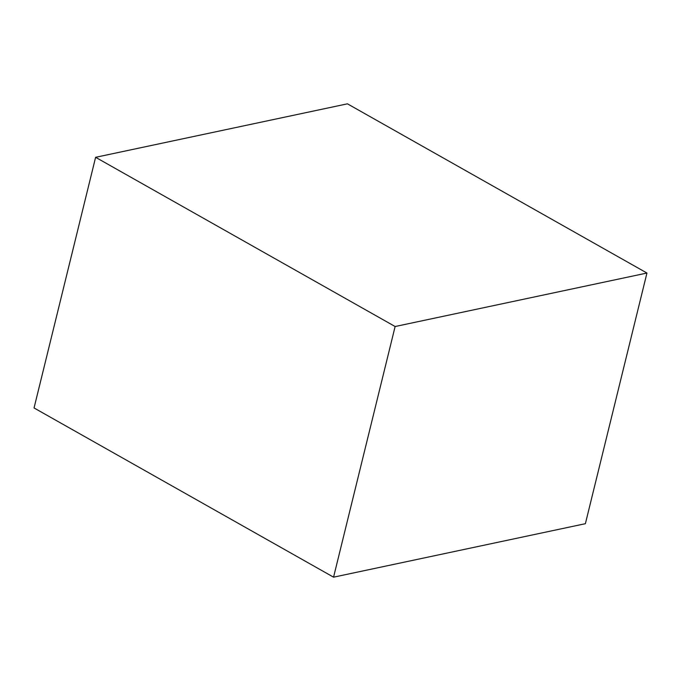 <?xml version="1.0" encoding="UTF-8"?>
<svg xmlns="http://www.w3.org/2000/svg" width="681" height="681" viewBox="0 0 681 681"><rect width="100%" height="100%" fill="white"/><g stroke="black" fill="none" stroke-linecap="round" stroke-linejoin="round"><path stroke-width="1.02" d="M395.125 326.522L333.562 577.173L34.05 407.962L95.612 157.311L395.125 326.522L646.95 273.038L585.388 523.689L333.562 577.173M646.95 273.038L347.438 103.827L95.612 157.311"/></g></svg>

